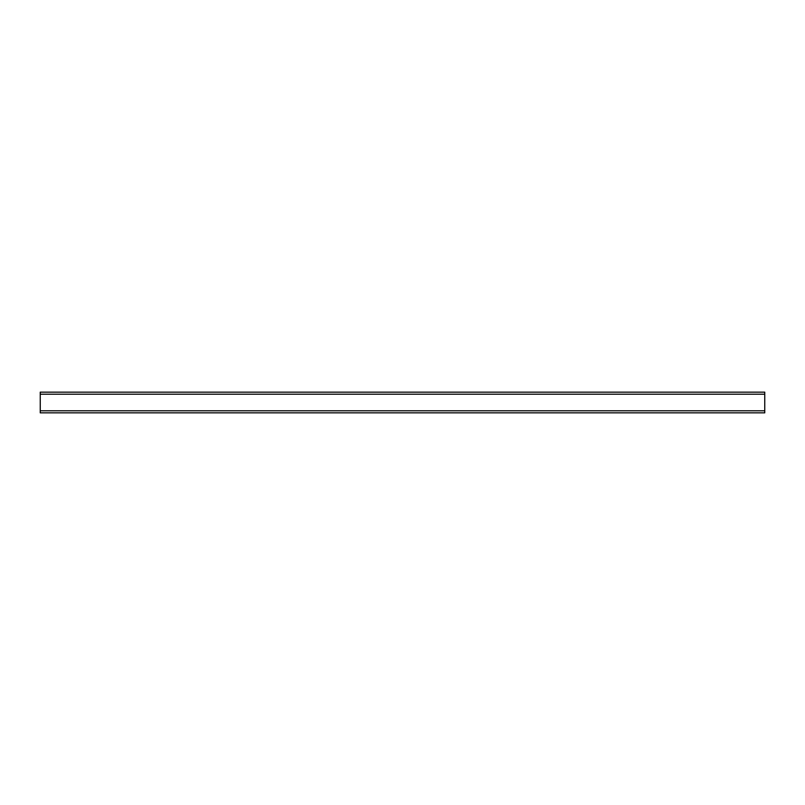 <?xml version="1.0" encoding="UTF-8"?>
<svg xmlns="http://www.w3.org/2000/svg" width="805" height="805" viewBox="0 0 805 805"><rect width="100%" height="100%" fill="white"/><g stroke="black" fill="none" stroke-linecap="round" stroke-linejoin="round"><path stroke-width="1.21" d="M764.75 392.146L764.75 412.854L40.25 412.854L40.25 392.146L764.75 392.146M764.75 412.854L40.25 412.854M764.75 394.219L40.25 394.219M764.75 410.781L40.25 410.781"/></g></svg>
